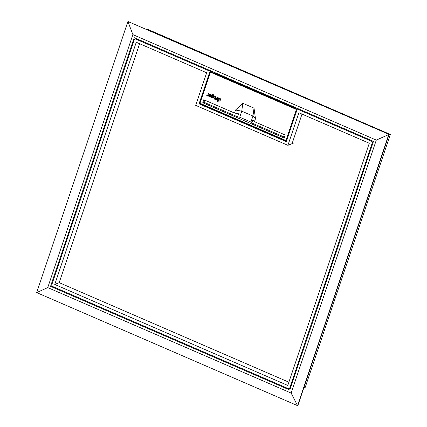 <?xml version="1.0" encoding="UTF-8"?>
<svg xmlns="http://www.w3.org/2000/svg" width="427" height="427" viewBox="0 0 427 427"><rect width="100%" height="100%" fill="white"/><g stroke="black" fill="none" stroke-linecap="round" stroke-linejoin="round"><path stroke-width="0.64" d="M50.551 286.341L289.805 390.027L373.492 141.364L134.233 37.672L50.551 286.341L51.731 285.86M146.36 29.196L146.909 28.977L390.321 134.468L388.896 135.039M36.679 292.596L47.744 287.595L291.155 393.086L297.539 405.65L36.679 292.596L127.919 21.483L389.109 134.404L127.919 21.483L132.882 34.614L376.294 140.104L388.778 134.537L297.539 405.65L297.87 405.517L389.109 134.404M303.757 388.026L305.182 387.449L390.321 134.468M199.831 103.547L199.062 103.857L286.293 141.663L297.261 109.066L299.167 109.152M287.91 145.329L195.699 105.368L206.668 72.771L136.261 42.262L54.752 284.451L287.782 385.442L369.286 143.253L298.879 112.739L287.91 145.329L293.45 143.104M211.312 71.32L210.031 71.261L135.455 38.942L134.356 39.439L51.678 285.113L52.206 286.314L288.583 388.757L289.687 388.26L372.365 142.591L371.832 141.385L297.261 109.066M210.031 71.261L199.062 103.857M138.311 39.439L135.258 38.884L138.215 39.396M291.006 386.462L289.57 388.49L291.049 386.334M59.204 282.663L54.752 284.451M206.924 95.082L206.705 95.723A1.105 1.014 -111.9 0 0 207.602 95.723L207.501 96.027L208.216 96.251L209.091 93.662L208.371 93.438L207.901 94.837L206.924 95.082L207.623 95.168M209.454 95.781A0.662 0.608 -111.9 0 0 210.255 96.555M209.363 95.744A0.662 0.608 -111.9 0 0 210.527 96.251L209.363 95.744M213.046 97.553C213.623 96.662 213.399 96.208 212.374 96.187C211.797 97.073 212.016 97.527 213.046 97.553L212.908 97.634M212.566 96.086L212.475 96.144C211.899 97.03 212.123 97.484 213.148 97.511M220.375 99.619L220.727 98.952L219.878 98.45M219.526 99.117L220.327 99.646L220.62 98.995L219.825 98.466L219.526 99.117M219.889 101.06L219.681 101.087C220.3 100.628 220.241 100.238 219.499 99.923L219.398 99.902M219.782 101.044C220.407 100.585 220.343 100.196 219.606 99.881L219.446 99.875M210.591 97.052L211.338 96.278C211.664 95.429 211.424 94.751 210.623 94.244A1.388 1.276 -111.9 0 0 209.609 94.239M210.757 95.707L208.99 94.943L208.792 95.264L210.538 97.073L211.237 96.321C211.557 95.472 211.322 94.794 210.522 94.287A1.388 1.276 -111.9 0 0 208.979 94.757L209.598 95.029A0.662 0.608 68.1 0 1 210.735 95.787L208.888 94.986M209.598 95.029L209.705 94.986A0.662 0.608 68.1 0 1 209.935 94.762M213.212 98.173L214.082 96.785A1.228 1.132 -111.9 0 0 212.614 95.552L212.843 95.088M211.744 97.874L213.158 98.194L213.98 96.828A1.228 1.132 -111.9 0 0 212.513 95.595L212.79 95.109L213.367 95.205L214.279 95.995L213.495 94.815L212.342 94.634L211.135 97.612L211.867 97.772M214.279 95.995L213.596 94.773L212.395 94.618M255.479 118.663L252.96 116.032L241.741 111.169L235.539 110.022L242.808 103.275L254.022 108.138L252.96 116.032L250.927 122.074L251.786 122.976L252.8 119.955L254.46 121.684L255.479 118.663L254.022 108.138M235.539 110.022L234.524 113.043L203.786 99.721L202.766 102.742L284.185 138.028L285.199 135.007L254.46 121.684M217.786 97.431L217.076 97.207C216.729 97.895 215.726 100.393 217.797 100.233L217.375 101.493L218.085 101.711L219.302 98.087L218.592 97.868L218.069 99.422L217.386 99.726L217.097 99.197L217.679 97.468L217.204 99.155L217.829 99.71M216.217 98.237L215.331 96.369L214.498 96.091C213.815 97.265 213.906 98.333 214.77 99.294L215.635 99.374L216.126 98.834L215.373 98.813L214.648 98.141L216.169 98.258L215.229 96.406L214.498 96.091M215.421 98.786L214.76 98.093M215.683 99.352L216.227 98.792L215.539 98.578M234.524 113.043L238.608 113.801L237.588 116.822L203.978 102.256L202.766 102.742M204.698 100.115L203.978 102.256M242.808 103.275L241.741 111.169L239.707 117.217L237.588 116.822M241.767 111.18L239.707 117.217M251.786 122.976L284.478 137.142M239.739 117.201L250.932 122.053M214.381 73.022L213.938 72.483L214.258 72.355M253.286 89.515L213.938 72.483L253.36 89.563L252.971 89.745L253.675 89.435M295.254 107.455L294.55 107.769L294.94 107.583L255.517 90.503L294.865 107.535M255.837 90.375L255.517 90.503L255.96 91.042M219.606 99.881L219.499 99.923C218.88 100.382 218.939 100.772 219.681 101.087M217.978 101.754L219.302 98.087M219.2 98.13L218.592 97.868M217.679 97.468L217.076 97.207M214.802 97.682L215.779 97.826L215.181 97.03L214.802 97.682L215.832 97.799M215.235 97.014L214.904 97.639M208.114 96.294L209.091 93.662M208.984 93.7L208.371 93.438M139.602 43.709L59.188 282.653L288.876 382.197M292.212 143.232L302.017 114.094M291.155 393.086L376.294 140.104M47.744 287.595L132.882 34.614M371.832 141.385L372.792 141.059M373.171 142.319L372.365 142.591M210.169 72.003L199.703 103.046L199.975 103.265L285.957 140.526L296.418 109.445L210.436 72.179L199.975 103.265L199.959 103.628L285.914 140.862M215.117 72.729L214.824 72.846M297.112 109.515L286.65 140.595M298.612 108.912L298.126 109.104M211.765 71.272L210.757 71.677L296.738 108.944L297.747 108.538M256.702 90.748L256.408 90.866M199.713 103.094A0.475 0.432 -111.9 0 0 199.927 103.585M285.989 140.889A0.475 0.432 -111.9 0 0 286.549 140.638L285.957 140.526L285.989 140.889M211.6 71.202L210.431 71.672A0.475 0.432 68.1 0 0 210.196 71.933L210.436 72.179L210.757 71.677A0.475 0.432 68.1 0 0 210.431 71.672A0.475 0.475 0 0 0 210.159 71.96L199.703 103.046A0.475 0.475 0 0 0 199.959 103.628L285.946 140.894A0.475 0.475 0 0 0 286.309 140.899L286.586 140.787M296.418 109.445L297.011 109.558A0.475 0.432 68.1 0 0 296.738 108.944L296.418 109.445M294.801 107.503L295.094 107.385M253.222 89.483L253.515 89.366"/></g></svg>
